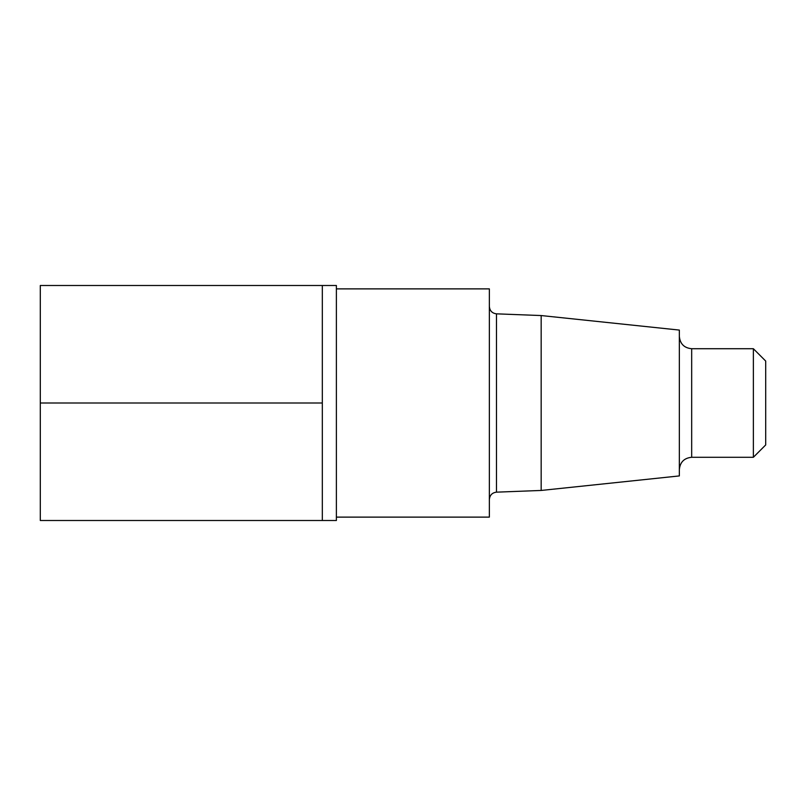 <?xml version="1.0" encoding="UTF-8"?>
<svg xmlns="http://www.w3.org/2000/svg" width="806" height="806" viewBox="0 0 806 806"><rect width="100%" height="100%" fill="white"/><g stroke="black" fill="none" stroke-linecap="round" stroke-linejoin="round"><path stroke-width="1.21" d="M336.384 517.12L489.353 517.12L489.353 288.88L336.384 288.88M541.169 315.549L679.347 330.077L679.347 475.923L541.169 490.451L541.169 315.549L496.476 313.836C492.174 313.312 489.796 310.844 489.353 306.441M753.368 348.716L765.7 361.058L765.7 444.942L753.368 457.284L753.368 348.716L691.679 348.716C684.183 347.99 680.073 343.88 679.347 336.384M322.319 520.505L322.319 285.495L40.3 285.495L40.3 520.505L322.319 520.505L322.319 285.495L336.384 285.495L336.384 520.505L322.319 520.505M40.3 403L322.319 403L40.3 403M541.169 490.451L496.476 492.164L496.476 313.836M753.368 457.284L691.679 457.284L691.679 348.716M496.476 492.164C492.174 492.688 489.796 495.156 489.353 499.559M691.679 457.284C684.183 458.01 680.073 462.12 679.347 469.616"/></g></svg>
